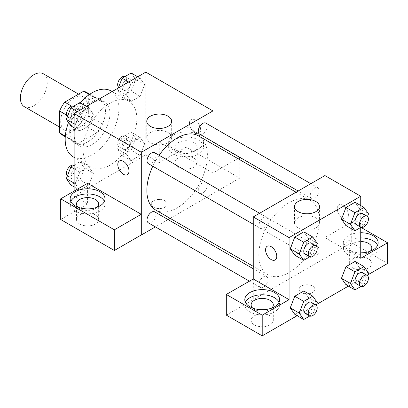 <?xml version="1.0" encoding="UTF-8"?>
<svg xmlns="http://www.w3.org/2000/svg" width="408" height="408" viewBox="0 0 408 408"><rect width="100%" height="100%" fill="white"/><g stroke="black" fill="none" stroke-linecap="round" stroke-linejoin="round"><path stroke-width="0.31" stroke-dasharray="2.04 1.53" d="M24.337 106.697A18.997 10.97 120 0 0 43.335 95.727A18.997 10.97 120 0 0 43.335 73.792M60.7 121.268A18.997 10.97 120 0 0 64.637 129.963A18.997 10.97 120 0 0 83.635 118.998A18.997 10.97 120 0 0 83.635 97.058A18.997 10.97 120 0 0 68.998 102.148A18.997 10.97 120 0 0 60.7 121.268M88.689 94.228L88.689 115.994A24.521 14.158 120 0 1 83.564 124.873L96.997 132.631A24.521 14.158 120 0 0 102.122 123.746L102.122 101.985L88.689 94.228A24.521 14.158 120 0 0 86.399 92.274M83.564 124.873L64.714 135.757A24.521 14.158 120 0 1 61.878 134.747M96.997 132.631L78.147 143.514L64.714 135.757M65.321 136.109L73.017 140.556L73.017 118.789L66.489 115.02M73.017 140.556A24.521 14.158 120 0 0 75.312 142.504A24.521 14.158 120 0 0 78.147 143.514M102.122 101.985A24.521 14.158 120 0 0 99.832 100.031A24.521 14.158 120 0 0 96.997 99.022L89.301 94.579M73.017 118.789A24.521 14.158 120 0 1 78.147 109.905L96.997 99.022M87.572 141.953A25.332 14.627 -60 0 1 74.904 143.208A25.332 14.627 -60 0 1 74.904 113.954A25.332 14.627 -60 0 1 100.235 99.328A25.332 14.627 -60 0 1 104.122 119.631A25.332 14.627 -60 0 1 87.572 141.953M92.05 144.539A25.332 14.627 120 0 0 108.599 122.216A25.332 14.627 120 0 0 104.713 101.913A25.332 14.627 120 0 0 85.196 108.701A25.332 14.627 120 0 0 74.139 134.196A25.332 14.627 120 0 0 79.382 145.794A25.332 14.627 120 0 0 92.05 144.539M78.147 109.905L71.619 106.136M102.122 123.746L88.689 115.994M73.052 156.759A37.995 21.94 120 0 0 111.047 134.824A37.995 21.94 120 0 0 111.047 90.948M80.264 102.775A37.995 21.94 120 0 0 68.493 122.522M83.094 149.705A37.995 21.94 120 0 0 90.964 167.101A37.995 21.94 120 0 0 128.959 145.161A37.995 21.94 120 0 0 128.959 101.286A37.995 21.94 120 0 0 99.679 111.466A37.995 21.94 120 0 0 83.094 149.705M145.784 72.145L145.784 154.877L74.139 196.243L74.139 191.071M93.396 173.334L88.873 184.997L79.82 190.22L75.296 183.784L79.82 172.125L88.873 166.898L93.396 173.334L88.873 184.997L79.82 190.22L75.296 183.784L79.82 172.125L88.873 166.898L93.396 173.334L84.441 168.167L79.917 179.826L70.864 185.048M126.526 154.209L131.05 142.545L140.102 137.323L144.626 143.759L140.102 155.423L131.05 160.645L126.526 154.209L131.05 142.545L140.102 137.323L144.626 143.759L140.102 155.423L131.05 160.645L126.526 154.209L117.57 149.037L122.094 137.374L131.141 132.151L135.67 138.587L131.141 150.251L122.094 155.474L117.57 149.037M126.526 95.054L131.05 83.39L140.102 78.168L144.626 84.604L140.102 96.268L131.05 101.49L126.526 95.054L131.05 83.39L140.102 78.168L144.626 84.604L140.102 96.268L131.05 101.49L126.526 95.054L117.57 89.882L118.294 88.016M75.296 124.629L79.82 112.97L88.873 107.743L93.396 114.184L88.873 125.843L79.82 131.065L75.296 124.629L79.82 112.97L88.873 107.743L93.396 114.184L88.873 125.843L79.82 131.065L75.296 124.629L74.139 123.961M195.044 119.972A7.915 4.57 -120 0 0 191.087 119.585A7.915 4.57 -120 0 0 191.087 128.724A7.915 4.57 -120 0 0 199.002 133.294A7.915 4.57 -120 0 0 200.216 126.949A7.915 4.57 -120 0 0 195.044 119.972A7.915 4.57 60 0 1 200.211 126.954A7.915 4.57 60 0 1 198.997 133.294A7.915 4.57 60 0 1 191.082 128.724A7.915 4.57 60 0 1 191.082 119.585A7.915 4.57 60 0 1 195.039 119.978M237.782 158.559L212.884 172.936L212.956 193.657L170.146 218.377M212.884 172.936L159.222 141.953L159.222 162.634L145.784 154.877M212.956 127.194L212.956 141.816M212.956 144.223L212.956 193.657M173.772 134.839A17.416 10.057 180 0 1 192.755 132.661A17.416 10.057 180 0 1 203.505 141.953A17.416 10.057 180 0 1 186.089 152.006A17.416 10.057 180 0 1 168.672 141.953A17.416 10.057 180 0 1 173.772 134.839M159.222 141.953L186.089 126.439L212.956 141.953M173.772 140.01A17.416 10.057 0 0 0 168.672 147.12A17.416 10.057 0 0 0 186.089 157.177A17.416 10.057 0 0 0 203.505 147.12A17.416 10.057 0 0 0 192.755 137.833A17.416 10.057 0 0 0 173.772 140.01M193.922 142.596A11.082 6.401 180 0 1 197.171 147.12A11.082 6.401 180 0 1 190.327 153.036A11.082 6.401 180 0 1 178.25 151.649A11.082 6.401 180 0 1 175.006 147.12A11.082 6.401 180 0 1 181.846 141.209A11.082 6.401 180 0 1 193.922 142.596M178.25 167.158A11.082 6.401 180 0 1 175.006 162.634A11.082 6.401 180 0 1 186.089 156.239A11.082 6.401 180 0 1 197.171 162.634A11.082 6.401 180 0 1 190.327 168.545A11.082 6.401 180 0 1 178.25 167.158M239.751 159.696L239.751 178.107L212.884 193.616M186.089 126.439L186.089 147.125L239.751 178.107M159.222 162.634L186.089 147.125M150.414 132.524A12.454 7.191 0 0 0 146.768 137.608A12.454 7.191 0 0 0 159.222 144.799A12.454 7.191 0 0 0 171.671 137.608A12.454 7.191 0 0 0 163.985 130.963A12.454 7.191 0 0 0 150.414 132.524M87.572 183.32L87.572 204L74.139 196.243M127.352 174.66L127.357 174.66A7.915 4.57 -120 0 0 127.357 165.515A7.915 4.57 -120 0 0 119.442 160.946A7.915 4.57 -120 0 0 119.437 160.946L119.442 160.946M70.742 201.414A17.416 10.057 0 0 0 70.156 204A17.416 10.057 0 0 0 87.572 214.057A17.416 10.057 0 0 0 104.989 204A17.416 10.057 0 0 0 104.402 201.414M97.135 207.233A11.082 6.401 180 0 1 79.733 208.524A11.082 6.401 180 0 1 78.004 207.233M79.733 224.038A11.082 6.401 180 0 1 76.49 219.514A11.082 6.401 180 0 1 87.572 213.114A11.082 6.401 180 0 1 98.654 219.514A11.082 6.401 180 0 1 91.81 225.425A11.082 6.401 180 0 1 79.733 224.038M87.572 204L60.7 219.514M164.817 207.233A7.915 4.57 0 0 0 167.137 204A7.915 4.57 0 0 0 159.222 199.43A7.915 4.57 0 0 0 151.302 204A7.915 4.57 0 0 0 156.193 208.223A7.915 4.57 0 0 0 164.817 207.233A7.915 4.57 180 0 1 156.193 208.218A7.915 4.57 180 0 1 151.302 203.995A7.915 4.57 180 0 1 159.222 199.425A7.915 4.57 180 0 1 167.137 203.995A7.915 4.57 180 0 1 164.817 207.228M168.06 219.581L155.392 226.894M148.349 163.669A6.334 3.657 120 0 0 153.23 161.976A6.334 3.657 120 0 0 155.994 155.601A6.334 3.657 120 0 0 154.683 152.704M207.223 185.181A6.334 3.657 120 0 0 205.912 182.279A6.334 3.657 120 0 0 201.032 183.977A6.334 3.657 120 0 0 198.268 190.347A6.334 3.657 120 0 0 199.578 193.249A6.334 3.657 120 0 0 204.459 191.551A6.334 3.657 120 0 0 207.223 185.181M148.349 222.824A6.334 3.657 120 0 0 153.23 221.131A6.334 3.657 120 0 0 155.994 214.756A6.334 3.657 120 0 0 154.683 211.854M199.578 134.094A6.334 3.657 120 0 0 204.459 132.396A6.334 3.657 120 0 0 207.223 126.026A6.334 3.657 120 0 0 205.912 123.124M155.729 210.049A42.809 24.715 120 0 0 188.715 198.579A42.809 24.715 120 0 0 207.402 155.499A42.809 24.715 120 0 0 198.538 135.9M159.13 155.269A42.809 24.715 120 0 0 152.796 166.24M258.81 255.087A42.809 24.715 120 0 0 267.679 274.686A42.809 24.715 120 0 0 310.488 249.966A42.809 24.715 120 0 0 310.488 200.537A42.809 24.715 120 0 0 277.496 212.002A42.809 24.715 120 0 0 258.81 255.087M267.949 220.233A6.334 3.657 -60 0 1 265.185 226.608A6.334 3.657 -60 0 1 260.304 228.307A6.334 3.657 -60 0 1 260.304 220.993A6.334 3.657 -60 0 1 266.633 217.337A6.334 3.657 -60 0 1 267.949 220.233M310.218 254.985A6.334 3.657 120 0 0 311.528 257.882A6.334 3.657 120 0 0 317.863 254.225A6.334 3.657 120 0 0 317.863 246.916A6.334 3.657 120 0 0 312.982 248.61A6.334 3.657 120 0 0 310.218 254.985M258.988 284.56A6.334 3.657 120 0 0 260.304 287.462A6.334 3.657 120 0 0 266.633 283.805A6.334 3.657 120 0 0 266.633 276.491A6.334 3.657 120 0 0 261.752 278.19A6.334 3.657 120 0 0 258.988 284.56M310.218 195.83A6.334 3.657 120 0 0 311.528 198.727A6.334 3.657 120 0 0 317.863 195.075A6.334 3.657 120 0 0 317.863 187.762A6.334 3.657 120 0 0 312.982 189.455A6.334 3.657 120 0 0 310.218 195.83M253.261 278.975L253.261 299.661L351.706 242.74L387.6 263.466M324.906 175.562L324.906 258.295M301.4 292.551A7.915 4.57 0 0 0 310.024 293.541A7.915 4.57 0 0 0 314.91 289.318A7.915 4.57 0 0 0 306.995 284.748A7.915 4.57 0 0 0 299.079 289.318A7.915 4.57 0 0 0 301.4 292.551M352.895 267.99A11.082 6.401 0 0 0 364.971 269.377A11.082 6.401 0 0 0 371.815 263.466A11.082 6.401 0 0 0 360.733 257.065A11.082 6.401 0 0 0 349.651 263.466A11.082 6.401 0 0 0 352.895 267.99M254.378 324.865A11.082 6.401 0 0 0 266.455 326.252A11.082 6.401 0 0 0 273.299 320.341A11.082 6.401 0 0 0 262.216 313.946A11.082 6.401 0 0 0 251.134 320.341A11.082 6.401 0 0 0 254.378 324.865M297.141 315.69L316.572 304.47M348.371 286.115L367.802 274.895M226.318 315.129L253.261 299.661M301.4 292.546A7.915 4.57 180 0 1 299.079 289.313A7.915 4.57 180 0 1 306.995 284.743A7.915 4.57 180 0 1 314.91 289.313A7.915 4.57 180 0 1 310.024 293.536A7.915 4.57 180 0 1 301.4 292.546M370.296 251.185A11.082 6.401 180 0 1 352.895 252.476A11.082 6.401 180 0 1 349.651 247.952A11.082 6.401 180 0 1 360.733 241.551M360.733 237.895A17.416 10.057 0 0 0 348.417 240.842A17.416 10.057 0 0 0 343.317 247.952A17.416 10.057 0 0 0 360.733 258.009A17.416 10.057 0 0 0 378.15 247.952A17.416 10.057 0 0 0 377.563 245.366M360.733 252.838A17.416 10.057 180 0 1 343.317 242.78A17.416 10.057 180 0 1 348.417 235.671A17.416 10.057 180 0 1 360.733 232.728M271.779 308.06A11.082 6.401 180 0 1 254.378 309.356A11.082 6.401 180 0 1 252.649 308.06M245.386 302.246A17.416 10.057 0 0 0 244.8 304.832A17.416 10.057 0 0 0 262.216 314.884A17.416 10.057 0 0 0 279.628 304.832A17.416 10.057 0 0 0 279.046 302.246M253.184 278.934L253.184 299.62M360.733 258.295L324.834 237.568L351.706 222.059L360.866 227.348M351.706 222.059L351.706 242.74M324.834 237.568L324.834 258.254M341.47 278.307L346.01 266.648M368.526 273.029L359.57 267.857L355.047 261.421L359.581 267.847L355.036 279.516M367.511 275.645L364.002 284.687L355.047 279.521L345.999 284.743L355.047 279.521L359.57 267.857M359.57 208.702L355.036 220.361L345.999 225.588L355.047 220.366L359.57 208.702L355.047 202.266L359.57 208.702L368.526 213.874M341.47 219.152L346.01 207.494M308.341 238.282L303.807 249.941L294.77 255.163L303.817 249.941L308.341 238.282L303.817 231.841L308.341 238.282L317.296 243.449M290.246 248.727L294.78 237.068M290.246 307.882L294.78 296.223M308.341 297.432L303.817 290.996L308.351 297.422L303.807 309.096L294.77 314.318L303.817 309.096L308.341 297.432L317.296 302.603M360.733 205.55L360.733 227.424M315.802 217.841A12.454 7.191 0 0 0 302.231 216.281A12.454 7.191 0 0 0 294.54 222.926A12.454 7.191 0 0 0 306.995 230.112A12.454 7.191 0 0 0 319.449 222.926A12.454 7.191 0 0 0 315.802 217.841M275.135 259.978L275.13 259.978A7.915 4.57 -120 0 0 275.135 259.978A7.915 4.57 -120 0 0 275.135 250.833A7.915 4.57 -120 0 0 267.215 246.264L267.215 246.269M342.822 205.29A7.915 4.57 -120 0 0 338.859 204.903A7.915 4.57 -120 0 0 338.859 214.042A7.915 4.57 -120 0 0 346.78 218.611A7.915 4.57 -120 0 0 347.993 212.267A7.915 4.57 -120 0 0 342.822 205.29A7.915 4.57 60 0 1 347.988 212.272A7.915 4.57 60 0 1 346.775 218.611A7.915 4.57 60 0 1 338.859 214.042A7.915 4.57 60 0 1 338.859 204.903A7.915 4.57 60 0 1 342.817 205.295M316.282 246.065L312.773 255.112L309.764 256.846M305.082 254.159A6.334 3.657 120 0 0 311.416 250.502A6.334 3.657 120 0 0 311.416 243.188M312.773 255.112L303.817 249.941M367.511 216.49L364.002 225.537L360.993 227.271M356.311 224.584A6.334 3.657 120 0 0 362.646 220.927A6.334 3.657 120 0 0 362.646 213.614M364.002 225.537L355.047 220.366M316.282 305.22L312.773 314.267L309.764 316.001M305.082 313.313A6.334 3.657 120 0 0 311.416 309.657A6.334 3.657 120 0 0 311.416 302.343M312.773 314.267L303.817 309.096M364.002 284.687L360.993 286.426M356.311 283.739A6.334 3.657 120 0 0 362.646 280.082A6.334 3.657 120 0 0 362.646 272.768M79.917 102.576L84.441 109.013L79.917 120.671L70.864 125.899M70.91 116.821A6.334 3.657 120 0 0 72.226 119.717A6.334 3.657 120 0 0 78.555 116.066A6.334 3.657 120 0 0 78.555 108.752A6.334 3.657 120 0 0 73.675 110.446A6.334 3.657 120 0 0 70.91 116.821M93.396 114.184L84.441 109.013M88.873 125.843L79.917 120.671M79.82 131.065L74.139 127.786M79.82 112.97L77.449 111.598M88.873 107.743L86.496 106.376M67.356 116.846A6.334 3.657 120 0 0 67.748 117.137A6.334 3.657 120 0 0 74.078 113.48A6.334 3.657 120 0 0 74.078 106.167A6.334 3.657 120 0 0 73.873 106.06M131.141 72.996L135.67 79.433L131.141 91.096L122.094 96.319L117.57 89.882M122.14 87.246A6.334 3.657 120 0 0 123.451 90.142A6.334 3.657 120 0 0 129.785 86.486A6.334 3.657 120 0 0 129.785 79.172A6.334 3.657 120 0 0 124.904 80.871A6.334 3.657 120 0 0 122.14 87.246M144.626 84.604L135.67 79.433M140.102 96.268L131.141 91.096M131.05 101.49L122.094 96.319M131.05 83.39L128.678 82.023M140.102 78.168L137.726 76.796M118.585 87.266A6.334 3.657 120 0 0 118.973 87.557A6.334 3.657 120 0 0 125.307 83.9A6.334 3.657 120 0 0 125.307 76.587A6.334 3.657 120 0 0 125.103 76.485M74.139 165.067L79.917 161.726L84.441 168.167M70.91 175.976A6.334 3.657 120 0 0 72.226 178.872A6.334 3.657 120 0 0 78.555 175.216A6.334 3.657 120 0 0 78.555 167.907A6.334 3.657 120 0 0 73.675 169.601A6.334 3.657 120 0 0 70.91 175.976M88.873 184.997L79.917 179.826M79.82 190.22L74.139 186.941M75.296 183.784L74.139 183.115M79.82 172.125L74.139 168.841M88.873 166.898L79.917 161.726M67.356 176.001A6.334 3.657 120 0 0 67.748 176.287A6.334 3.657 120 0 0 74.078 172.63A6.334 3.657 120 0 0 74.078 165.322A6.334 3.657 120 0 0 73.873 165.214M122.14 146.401A6.334 3.657 120 0 0 123.451 149.297A6.334 3.657 120 0 0 129.785 145.641A6.334 3.657 120 0 0 129.785 138.327A6.334 3.657 120 0 0 124.904 140.026A6.334 3.657 120 0 0 122.14 146.401M144.626 143.759L135.67 138.587M140.102 155.423L131.141 150.251M131.05 160.645L122.094 155.474M131.05 142.545L122.094 137.374M140.102 137.323L131.141 132.151M117.662 143.815A6.334 3.657 120 0 0 118.973 146.712A6.334 3.657 120 0 0 125.307 143.055A6.334 3.657 120 0 0 125.307 135.742A6.334 3.657 120 0 0 120.426 137.44A6.334 3.657 120 0 0 117.662 143.815M59.583 127.046L64.637 129.963M78.581 94.141L83.635 97.058M104.713 101.913L100.235 99.328M79.382 145.794L74.904 143.208M99.832 100.031L89.796 94.238M75.312 142.504L65.275 136.711M128.959 101.286L112.134 91.576M90.964 167.101L74.139 157.386M168.672 141.953L168.672 147.12M203.505 141.953L203.505 147.12M197.171 162.634L197.171 147.12M175.006 162.634L175.006 147.12M146.768 121.268L146.768 137.608M171.671 121.268L171.671 137.608M70.156 198.829L70.156 204M104.989 198.829L104.989 204M98.654 219.514L98.654 204M76.49 219.514L76.49 204M310.488 200.537L296.07 192.209M267.679 274.686L253.261 266.358M253.261 224.237L260.304 228.307M259.59 213.272L266.633 217.337M317.863 246.916L205.912 182.279M311.528 257.882L199.578 193.249M266.633 276.491L253.261 268.77M260.304 287.462L249.359 281.143M317.863 187.762L310.82 183.692M311.528 198.727L298.156 191.005M371.815 263.466L371.815 247.952M349.651 263.466L349.651 247.952M343.317 242.78L343.317 247.952M378.15 242.78L378.15 247.952M273.299 320.341L273.299 304.832M251.134 320.341L251.134 304.832M244.8 299.661L244.8 304.832M279.628 299.661L279.628 304.832M294.54 206.586L294.54 222.926M319.449 206.586L319.449 222.926M78.555 108.752L74.078 106.167M72.226 119.717L67.748 117.137M129.785 79.172L125.307 76.587M123.451 90.142L118.973 87.557M78.555 167.907L74.078 165.322M72.226 178.872L67.748 176.287M129.785 138.327L125.307 135.742M123.451 149.297L118.973 146.712"/><path stroke-width="0.61" d="M78.581 94.141L43.335 73.792A18.997 10.97 120 0 0 28.693 78.882A18.997 10.97 120 0 0 20.4 98.002A18.997 10.97 120 0 0 24.337 106.697L59.583 127.046M71.619 106.136L64.714 102.148L83.564 91.264A24.521 14.158 120 0 1 86.399 92.274L89.796 94.238M65.321 136.109L59.583 132.799A24.521 14.158 120 0 0 61.878 134.747L65.275 136.711M59.583 132.799L59.583 111.032A24.521 14.158 120 0 1 64.714 102.148M66.489 115.02L59.583 111.032M89.301 94.579L83.564 91.264M68.493 122.522A37.995 21.94 120 0 0 65.178 139.368A37.995 21.94 120 0 0 73.052 156.759L74.139 157.386M112.134 91.576L111.047 90.948A37.995 21.94 120 0 0 80.264 102.775M74.139 191.071L74.139 113.511L145.784 72.145L212.956 110.925L212.956 127.194M212.956 141.816L212.956 144.223M212.956 141.953L239.751 157.422L237.782 158.559M239.751 157.422L239.751 159.696M150.414 116.183A12.454 7.191 180 0 1 163.985 114.623A12.454 7.191 180 0 1 171.671 121.268A12.454 7.191 180 0 1 159.222 128.459A12.454 7.191 180 0 1 146.768 121.268A12.454 7.191 180 0 1 150.414 116.183M155.392 226.894L141.306 235.023L141.306 152.291L74.139 113.511M141.306 152.291L212.956 110.925M119.437 160.946A7.915 4.57 -120 0 0 118.228 167.29A7.915 4.57 -120 0 0 123.4 174.267A7.915 4.57 60 0 1 118.223 167.29A7.915 4.57 60 0 1 119.437 160.951A7.915 4.57 60 0 1 127.352 165.52A7.915 4.57 60 0 1 127.352 174.66A7.915 4.57 60 0 1 123.394 174.267A7.915 4.57 -120 0 0 127.357 174.66M141.234 214.302L87.572 183.32L60.7 198.829L114.368 229.811L141.234 214.302L141.306 235.023M75.256 191.719A17.416 10.057 180 0 1 94.238 189.541A17.416 10.057 180 0 1 104.989 198.829A17.416 10.057 180 0 1 87.572 208.886A17.416 10.057 180 0 1 70.156 198.829A17.416 10.057 180 0 1 75.256 191.719M104.402 201.414A17.416 10.057 0 0 0 92.091 194.29A17.416 10.057 0 0 0 75.256 196.891A17.416 10.057 0 0 0 70.742 201.414M78.004 207.233A11.082 6.401 180 0 1 76.49 204A11.082 6.401 180 0 1 83.329 198.089A11.082 6.401 180 0 1 95.406 199.476A11.082 6.401 180 0 1 98.654 204A11.082 6.401 180 0 1 97.135 207.233M114.368 229.811L114.368 250.497L141.234 234.983M60.7 198.829L60.7 219.514L114.368 250.497M170.146 218.377L168.06 219.581M259.59 213.272L154.683 152.704A6.334 3.657 120 0 0 148.349 156.361A6.334 3.657 120 0 0 148.349 163.669L253.261 224.237M253.261 268.77L154.683 211.854A6.334 3.657 120 0 0 149.802 213.552A6.334 3.657 120 0 0 147.038 219.927A6.334 3.657 120 0 0 148.349 222.824L249.359 281.143M310.82 183.692L205.912 123.124A6.334 3.657 120 0 0 201.032 124.823A6.334 3.657 120 0 0 198.268 131.197A6.334 3.657 120 0 0 199.578 134.094L298.156 191.005M296.07 192.209L198.538 135.9A42.809 24.715 120 0 0 159.13 155.269M152.796 166.24A42.809 24.715 120 0 0 146.86 190.454A42.809 24.715 120 0 0 155.729 210.049L253.261 266.358M253.261 278.975L226.318 294.449L262.216 315.17L289.083 299.661L253.261 278.975L253.261 216.929L324.906 175.562L360.733 196.243L360.733 205.55M226.318 294.449L226.318 315.129L262.216 335.855L297.141 315.69M316.572 304.47L348.371 286.115M367.802 274.895L387.6 263.466L387.6 242.78L360.733 258.295L360.733 227.424M360.733 241.551A11.082 6.401 180 0 1 368.567 243.428A11.082 6.401 180 0 1 371.815 247.952A11.082 6.401 180 0 1 370.296 251.185M377.563 245.366A17.416 10.057 0 0 0 360.733 237.895M360.733 232.728A17.416 10.057 180 0 1 378.15 242.78A17.416 10.057 180 0 1 360.733 252.838M252.649 308.06A11.082 6.401 180 0 1 251.134 304.832A11.082 6.401 180 0 1 262.216 298.432A11.082 6.401 180 0 1 273.299 304.832A11.082 6.401 180 0 1 271.779 308.06M279.046 302.246A17.416 10.057 0 0 0 266.735 295.122A17.416 10.057 0 0 0 249.9 297.723A17.416 10.057 0 0 0 245.386 302.246M249.9 292.551A17.416 10.057 180 0 1 268.877 290.369A17.416 10.057 180 0 1 279.628 299.661A17.416 10.057 180 0 1 262.216 309.713A17.416 10.057 180 0 1 244.8 299.661A17.416 10.057 180 0 1 249.9 292.551M262.216 315.17L262.216 335.855M360.866 227.348L387.6 242.78M354.955 271.815L345.999 266.643L355.047 261.421L345.999 266.643L341.47 278.307L345.999 284.743L341.47 278.307L350.431 283.478L354.955 271.815L364.002 266.592L368.526 273.029L367.511 275.645M360.993 227.271L354.955 230.76L345.999 225.588L341.46 219.162M354.955 230.76L350.431 224.324L354.955 212.66L345.999 207.488L355.047 202.266L345.999 207.488L341.47 219.152L345.999 225.588M309.764 256.846L303.725 260.335L294.77 255.163L290.236 248.742M303.725 260.335L299.202 253.898L303.725 242.24L294.77 237.068L303.817 231.841L294.77 237.068L290.246 248.727L294.77 255.163M303.725 301.395L294.77 296.223L303.817 290.996L294.77 296.223L290.246 307.882L294.77 314.318L290.246 307.882L299.202 313.053L303.725 301.395L312.773 296.167L317.296 302.603L316.282 305.22M289.083 299.661L289.083 237.609L360.733 196.243M315.802 201.501A12.454 7.191 180 0 1 319.449 206.586A12.454 7.191 180 0 1 306.995 213.777A12.454 7.191 180 0 1 294.54 206.586A12.454 7.191 180 0 1 302.231 199.94A12.454 7.191 180 0 1 315.802 201.501M289.083 237.609L253.261 216.929M267.215 246.264A7.915 4.57 -120 0 0 266.006 252.608A7.915 4.57 -120 0 0 271.172 259.585A7.915 4.57 60 0 1 266.001 252.608A7.915 4.57 60 0 1 267.215 246.269A7.915 4.57 60 0 1 275.13 250.838A7.915 4.57 60 0 1 275.13 259.978A7.915 4.57 60 0 1 271.172 259.585A7.915 4.57 -120 0 0 275.13 259.978M303.725 242.24L312.773 237.012L317.296 243.449L316.282 246.065M315.894 245.774L311.416 243.188A6.334 3.657 120 0 0 306.535 244.887A6.334 3.657 120 0 0 303.771 251.262A6.334 3.657 120 0 0 305.082 254.159L309.56 256.744A6.334 3.657 120 0 0 315.894 253.088A6.334 3.657 120 0 0 315.894 245.774A6.334 3.657 120 0 0 311.013 247.472A6.334 3.657 120 0 0 308.249 253.847A6.334 3.657 120 0 0 309.56 256.744M299.202 253.898L290.246 248.727M312.773 237.012L303.817 231.841M354.955 212.66L364.002 207.437L368.526 213.874L367.511 216.49M367.124 216.199L362.646 213.614A6.334 3.657 120 0 0 357.765 215.312A6.334 3.657 120 0 0 355.001 221.682A6.334 3.657 120 0 0 356.311 224.584L360.789 227.169A6.334 3.657 120 0 0 367.124 223.513A6.334 3.657 120 0 0 367.124 216.199A6.334 3.657 120 0 0 362.243 217.898A6.334 3.657 120 0 0 359.479 224.267A6.334 3.657 120 0 0 360.789 227.169M350.431 224.324L341.47 219.152M364.002 207.437L355.047 202.266M309.764 316.001L303.725 319.49L299.202 313.053M315.894 304.929L311.416 302.343A6.334 3.657 120 0 0 306.535 304.042A6.334 3.657 120 0 0 303.771 310.417A6.334 3.657 120 0 0 305.082 313.313L309.56 315.899A6.334 3.657 120 0 0 315.894 312.242A6.334 3.657 120 0 0 315.894 304.929A6.334 3.657 120 0 0 311.013 306.627A6.334 3.657 120 0 0 308.249 313.002A6.334 3.657 120 0 0 309.56 315.899M303.725 319.49L294.77 314.318M312.773 296.167L303.817 290.996M360.993 286.426L354.955 289.915L350.431 283.478M367.124 275.354L362.646 272.768A6.334 3.657 120 0 0 357.765 274.467A6.334 3.657 120 0 0 355.001 280.837A6.334 3.657 120 0 0 356.311 283.739L360.789 286.324A6.334 3.657 120 0 0 367.124 282.668A6.334 3.657 120 0 0 367.124 275.354A6.334 3.657 120 0 0 362.243 277.052A6.334 3.657 120 0 0 359.479 283.422A6.334 3.657 120 0 0 360.789 286.324M354.955 289.915L345.999 284.743M364.002 266.592L355.047 261.421M74.139 127.786L70.864 125.899L66.341 119.457L70.864 107.799L79.917 102.576L86.496 106.376M74.139 123.961L66.341 119.457M77.449 111.598L70.864 107.799M73.873 106.06A6.334 3.657 120 0 0 69.069 108.003A6.334 3.657 120 0 0 66.433 114.235A6.334 3.657 120 0 0 67.356 116.846M118.294 88.016L122.094 78.224L131.141 72.996L137.726 76.796M128.678 82.023L122.094 78.224M125.103 76.485A6.334 3.657 120 0 0 120.299 78.423A6.334 3.657 120 0 0 117.662 84.66A6.334 3.657 120 0 0 118.585 87.266M74.139 186.941L70.864 185.048L66.341 178.612L70.864 166.954L74.139 165.067M74.139 183.115L66.341 178.612M74.139 168.841L70.864 166.954M73.873 165.214A6.334 3.657 120 0 0 69.069 167.158A6.334 3.657 120 0 0 66.433 173.39A6.334 3.657 120 0 0 67.356 176.001"/></g></svg>
